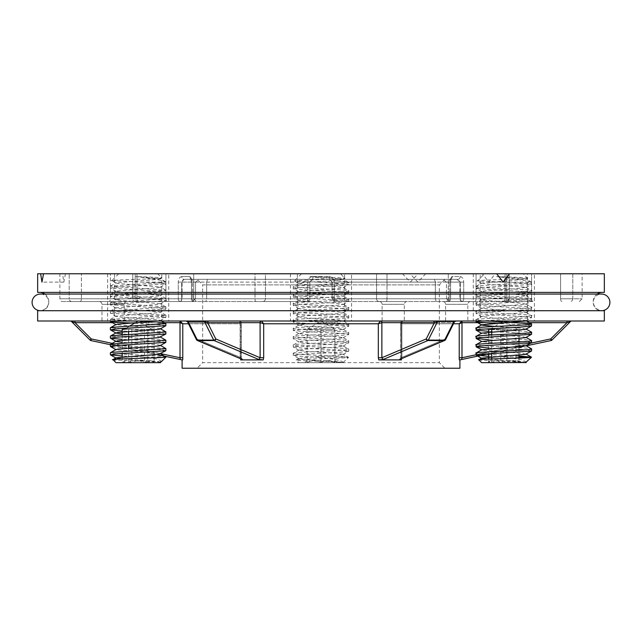 <?xml version="1.0" encoding="UTF-8"?>
<svg xmlns="http://www.w3.org/2000/svg" width="642" height="642" viewBox="0 0 642 642"><rect width="100%" height="100%" fill="white"/><g stroke="black" fill="none" stroke-linecap="round" stroke-linejoin="round"><path stroke-width="0.48" stroke-dasharray="3.21 2.41" d="M39.603 292.391L602.397 292.391L39.603 292.391M597.132 294.052A9.165 9.165 0 0 0 601.971 310.712M44.868 294.052A9.165 9.165 0 0 1 40.029 310.712M444.89 279.334L439.337 284.887L439.337 362.666L444.89 368.227L197.11 368.227L202.663 362.666L439.337 362.666L202.663 362.666L202.663 284.887L439.337 284.887L202.663 284.887L197.11 279.334L444.89 279.334L197.11 279.334M379.318 301.555L407.1 301.555L379.318 301.555A2.777 2.777 0 0 1 382.094 304.332L382.094 321L404.316 321L382.094 321M407.1 301.555A2.777 2.777 0 0 0 404.316 304.332L404.316 321M442.811 301.555L470.594 301.555L442.811 301.555A2.777 2.777 0 0 1 445.596 304.332L445.596 321L467.817 321L445.596 321M470.594 301.555A2.777 2.777 0 0 0 467.817 304.332L467.817 321M99.197 301.555L126.98 301.555L99.197 301.555A2.777 2.777 0 0 1 101.974 304.332L101.974 321L124.203 321L101.974 321M126.98 301.555A2.777 2.777 0 0 0 124.203 304.332L124.203 321M179.327 301.555A2.777 2.777 0 0 0 182.103 298.779L182.103 282.111L195.545 282.111L195.545 298.779L191.958 301.555L108.996 301.555L191.958 301.555L195.545 298.779L181.678 298.779L195.545 298.779L182.103 298.779L195.545 298.779L195.545 282.111L199.172 279.334L329.33 279.334L192.335 279.334L192.785 298.779L309.885 298.779L307.109 301.555L309.885 298.779A2.777 2.777 0 0 1 307.109 301.555L262.666 301.555L307.109 301.555A2.777 2.777 0 0 0 309.885 298.779L309.885 282.111L309.885 298.779L206.652 298.779L205.841 301.555L307.109 301.555L135.574 301.555L205.841 301.555L206.652 298.779L191.396 298.779L191.509 282.111C191.485 278.772 190.899 276.919 189.751 276.558C190.899 276.927 191.485 278.78 191.509 282.111L191.509 298.779L191.509 282.111L191.396 298.779L192.785 298.779L192.335 279.334L183.997 279.334L199.172 279.334L184.88 279.334L199.172 279.334L195.545 282.111L182.103 282.111A2.777 2.777 0 0 1 184.88 279.334M135.574 301.555A2.777 2.777 0 0 1 132.798 298.779L132.798 273.773L43.528 273.773L193.724 273.773L132.798 273.773L132.798 298.779L135.205 298.779A2.777 1.974 90 0 0 137.179 301.555L255.701 301.555L137.179 301.555A2.777 1.974 90 0 1 135.205 298.779L132.798 298.779A2.777 2.777 0 0 0 135.574 301.555M62.659 301.555L71.888 301.555L62.659 301.555A2.777 2.777 0 0 1 59.883 298.779L59.883 273.773M37.653 273.773L531.616 273.773L448.276 273.773L448.276 298.779L476.059 298.779A2.777 1.388 90 0 1 474.671 301.555L445.5 301.555L474.671 301.555A2.777 1.388 90 0 0 476.059 298.779L448.276 298.779A2.777 2.777 0 0 1 445.5 301.555A2.777 2.777 0 0 0 448.276 298.779L448.276 273.773L509.202 273.773L480.224 273.773L480.224 321L527.443 321L480.224 321M602.397 310.72L39.603 310.72L602.397 310.72M65.428 273.773L63.847 282.111L62.531 273.773M460.186 276.558C462.296 276.927 463.476 278.78 463.717 282.111C463.468 278.772 462.296 276.919 460.186 276.558A2.777 2.183 -90 0 1 458.003 279.334L442.828 279.334L458.003 279.334L449.665 279.334L458.003 279.334L460.322 282.111L458.003 279.334A2.777 2.183 90 0 0 460.186 276.558L452.249 276.558C451.101 276.927 450.515 278.78 450.491 282.111C450.515 278.772 451.101 276.919 452.249 276.558A2.777 2.576 -90 0 1 449.665 279.334L434.49 279.334L449.665 279.334L449.215 282.111L449.665 279.334L451.093 278.684L450.604 282.111L435.348 282.111L434.49 279.334L329.33 279.334L434.49 279.334L435.348 282.111L449.215 282.111L449.215 298.779L449.215 282.111L450.604 282.111L450.491 298.779A2.777 2.664 -90 0 1 447.819 301.555L334.891 301.555L447.819 301.555A2.777 2.664 -90 0 0 450.491 298.779L450.491 282.111L451.093 278.684L449.665 279.334A2.777 2.576 90 0 0 452.249 276.558L460.186 276.558M240.525 359.889L261.318 359.889L240.525 359.889L242.427 359.488L241.256 357.738L240.092 357.738L240.525 359.889L240.092 357.738L240.092 323.777L240.092 357.738L241.256 357.738L241.978 359.408L197.303 340.461A1.669 1.412 -67 0 1 196.508 338.928A1.669 1.412 -67 0 0 196.717 339.947M75.01 321L70.299 321L75.01 321L75.01 322.669L179.904 322.669L179.904 321L75.01 321L179.904 321L182.777 323.777L240.092 323.777L239.53 321.016A1.669 1.436 -79.3 0 1 239.747 321.032L239.386 321A1.669 1.445 90 0 1 240.83 322.669A1.669 1.445 90 0 0 239.386 321L179.904 321L239.747 321.032C241.199 322.099 241.705 322.709 241.256 322.87C241.705 322.709 241.199 322.099 239.747 321.032L239.747 321.032A1.669 1.436 -79.3 0 1 240.878 322.669A1.669 1.436 100.7 0 0 239.53 321.016L240.092 323.777L241.256 322.87L240.878 357.738L240.83 322.669L241.256 322.87L241.256 357.738L241.256 322.87L240.092 323.777L188.515 323.777M344.61 273.773L297.39 273.773L344.61 273.773L344.61 321L297.39 321L344.61 321M297.39 273.773L297.39 321M480.224 273.773L527.443 273.773L527.443 321M161.776 273.773L114.557 273.773L161.776 273.773L161.776 321L114.557 321L161.776 321M114.557 273.773L114.557 321M534.393 273.773L473.274 273.773L534.393 273.773L534.393 321L473.274 321L534.393 321M473.274 273.773L473.274 321M351.559 273.773L290.441 273.773L351.559 273.773L351.559 321L290.441 321L351.559 321M290.441 273.773L290.441 321M168.726 273.773L107.607 273.773L168.726 273.773L168.726 321L107.607 321L168.726 321M107.607 273.773L107.607 321M209.075 321L432.925 321L209.075 321A1.669 1.445 90 0 0 207.631 322.669L204.421 321.49L213.722 340.108L197.367 340.108A1.669 1.019 -26.6 0 1 196.46 339.674A1.669 1.019 -26.6 0 1 196.508 338.928A1.669 1.019 -26.6 0 0 196.46 339.674A1.669 1.669 0 0 0 197.303 340.461A1.669 1.412 -67 0 0 197.784 340.557L214.139 340.557L258.79 359.488L263.204 359.889L263.677 357.738L263.677 323.777L378.323 323.777L378.323 357.738L378.796 359.889L401.475 359.889L390.448 359.889L401.475 359.889L401.908 357.738L401.475 359.889M214.316 340.019A1.669 1.019 -26.6 0 1 213.722 340.108A1.669 0.835 -90 0 0 214.139 340.557A1.669 1.412 -67 0 0 215.752 338.928A1.669 1.019 -26.6 0 1 214.316 340.019M255.002 273.773L135.205 273.773L265.443 273.773L255.002 273.773L255.002 298.779L265.443 298.779L265.443 273.773L376.557 273.773L265.443 273.773L265.443 298.779A2.777 2.777 0 0 1 262.666 301.555L255.701 301.555L262.666 301.555A2.777 2.777 0 0 0 265.443 298.779A2.777 2.777 0 0 1 262.666 301.555A2.777 2.777 0 0 0 265.443 298.779L307.775 298.779L307.775 282.111C308.048 278.772 309.813 276.919 313.063 276.558C309.805 276.927 308.04 278.78 307.775 282.111L307.775 298.779L255.002 298.779L255.002 273.773M386.998 273.773L376.557 273.773L386.998 273.773L386.998 298.779L386.998 273.773M527.443 273.773L604.347 273.773M560.594 273.773L531.616 273.773L572.792 273.773L560.594 273.773L560.594 298.779L572.792 298.779L572.792 273.773L582.117 273.773L572.792 273.773L572.792 298.779L582.117 298.779L560.594 298.779L560.594 273.773M505.037 273.773L505.037 298.779A2.777 1.388 -90 0 1 503.641 301.555A2.777 1.388 -90 0 0 505.037 298.779L506.795 298.779A2.777 1.974 90 0 1 504.821 301.555A2.777 1.974 90 0 0 506.795 298.779L334.225 298.779L334.225 282.111C333.952 278.772 332.187 276.919 328.937 276.558C332.195 276.927 333.96 278.78 334.225 282.111L334.225 298.779L376.557 298.779A2.777 2.777 0 0 0 379.334 301.555A2.777 2.777 0 0 1 376.557 298.779A2.777 2.777 0 0 0 379.334 301.555A2.777 2.777 0 0 1 376.557 298.779L506.795 298.779L506.795 273.773L509.202 273.773L505.037 273.773L505.037 298.779L509.202 298.779L506.795 298.779L506.795 273.773L495.142 273.773L488.843 282.111L482.375 273.773M496.667 273.773L495.142 273.773M425.702 273.773L417.91 282.111L410.037 273.773M604.347 292.391L37.653 292.391M332.115 298.779L332.115 282.111L332.115 298.779L332.115 282.111L329.33 279.334L332.115 282.111L329.33 279.334L332.115 282.111L435.348 282.111L332.115 282.111L334.225 282.111L332.115 282.111L332.115 298.779L334.891 301.555L332.115 298.779A2.777 2.777 0 0 0 334.891 301.555A2.777 2.777 0 0 1 332.115 298.779L435.348 298.779L435.348 282.111L435.348 298.779L436.159 301.555L435.348 298.779L449.215 298.779L334.225 298.779A2.777 0.658 90 0 0 334.891 301.555A2.777 0.658 90 0 1 334.225 298.779L332.115 298.779M206.652 298.779L206.652 282.111L207.51 279.334L206.652 282.111L309.885 282.111L312.67 279.334L313.063 276.558L312.67 279.334L309.885 282.111L312.67 279.334L309.885 282.111L191.396 282.111L206.652 282.111L206.652 298.779M446.455 298.779L446.455 282.111L442.828 279.334L446.455 282.111L460.322 282.111L446.455 282.111L446.455 298.779L460.322 298.779L460.322 282.111L460.322 298.779L446.455 298.779L459.897 298.779L446.455 298.779L450.042 301.555L462.673 301.555L450.042 301.555L461.71 301.555L450.042 301.555L446.455 298.779M309.885 298.779L309.885 282.111L307.775 282.111L309.885 282.111L309.885 298.779L307.775 298.779A2.777 0.658 -90 0 1 307.109 301.555A2.777 0.658 -90 0 0 307.775 298.779L309.885 298.779M566.99 321L402.614 321L571.701 321L566.99 321L566.99 322.669L550.732 338.928L461.991 357.738L459.223 357.738L459.223 323.777L462.096 322.669L462.096 321L459.223 323.777L401.908 323.777L401.908 357.738L401.908 323.777L402.47 321.016L401.908 323.777L401.122 322.669A1.669 1.436 79.3 0 1 402.253 321.032L402.253 321.032A1.669 1.436 79.3 0 1 402.47 321.016L402.614 321A1.669 1.445 -90 0 0 401.17 322.669A1.669 1.445 -90 0 1 402.614 321L402.47 321.016A1.669 1.436 -100.7 0 0 402.253 321.032L402.253 321.032A1.669 1.436 -100.7 0 0 401.122 322.669L400.744 322.87C400.295 322.709 400.801 322.099 402.253 321.032C400.801 322.099 400.295 322.709 400.744 322.87L400.744 357.738L401.908 357.738L400.744 357.738L399.573 359.488L400.215 359.889M454.528 321L432.925 321L454.528 321A1.669 0.835 90 0 0 453.942 321.49L444.633 340.108L428.278 340.108A1.669 1.019 26.6 0 1 426.248 338.928L381.87 357.738L378.323 357.738M242.427 359.488L241.256 357.738L196.508 338.928L240.878 357.738L242.427 359.488L197.784 340.557A1.669 0.835 -90 0 1 197.367 340.108L188.387 322.669A1.669 1.445 -90 0 0 186.942 321L187.472 321L186.942 321A1.669 1.445 90 0 1 188.387 322.669L188.058 321.49L187.592 321.923L186.1 321M37.653 321L604.347 321M197.11 368.227L444.89 368.227M182.103 368.227L459.897 368.227M37.653 310.72L604.347 310.72M241.785 359.889L263.204 359.889M459.279 359.889L551.077 340.557L550.732 338.928L551.911 340.108L570.521 321.49L566.99 322.669L462.096 322.669M526.175 345.757L523.72 346.359M518.985 347.362L486.251 354.304M571.701 321A1.669 1.669 0 0 0 570.521 321.49A1.669 1.669 0 0 1 571.701 321M179.904 322.669L180.169 321.016M90.923 340.557L91.268 338.928L180.009 357.738L182.777 357.738L182.777 323.777L180.009 322.669L180.009 357.738L180.217 359.488L182.721 359.889M110.384 344.69L156.889 354.545L110.384 344.69M261.639 321.016L261.519 321A1.669 1.445 90 0 0 260.074 322.669L260.13 322.669A1.669 1.436 -79.3 0 1 261.639 321.016L263.677 323.777L260.13 322.669L260.13 357.738L258.79 359.488M378.796 359.889L383.21 359.488L381.87 357.738L381.926 322.669A1.669 1.445 -90 0 0 380.481 321L378.323 323.777L381.87 322.669A1.669 1.436 -100.7 0 0 380.361 321.016M399.573 359.488L401.122 357.738L399.573 359.488L444.216 340.557A1.669 1.412 67 0 0 444.697 340.461L400.022 359.408L401.122 357.738L400.744 322.87L401.908 323.777L453.485 323.777M445.283 339.947A1.669 1.412 67 0 0 445.492 338.928A1.669 1.412 67 0 1 444.697 340.461A1.669 1.669 0 0 0 445.54 339.674A1.669 1.019 26.6 0 0 445.492 338.928A1.669 1.019 26.6 0 1 445.54 339.674A1.669 1.019 26.6 0 1 444.633 340.108A1.669 0.835 -90 0 1 444.216 340.557L427.861 340.557A1.669 1.412 67 0 1 426.248 338.928L434.369 322.669L437.579 321.49L453.942 321.49L454.408 321.923L445.54 339.674M455.058 321A1.669 1.445 90 0 0 453.613 322.669L445.492 338.928L401.122 357.738L401.122 322.669L401.122 357.738L445.492 338.928L453.613 322.669L401.17 322.669L453.613 322.669A1.669 1.445 -90 0 1 455.058 321M70.299 321A1.669 1.669 0 0 1 71.479 321.49L75.01 322.669L91.268 338.928L90.089 340.108M432.925 321A1.669 1.445 90 0 1 434.369 322.669L381.926 322.669M461.991 357.738L461.831 321.016M260.074 322.669L207.631 322.669L215.752 338.928L260.13 357.738L263.677 357.738M376.557 298.779L376.557 273.773L376.557 298.779M402.43 273.773L410.31 282.111L418.094 273.773M533.004 301.555L461.71 301.555L533.004 301.555A2.777 1.388 90 0 1 531.616 298.779L531.616 273.773L531.616 298.779L463.717 298.779L463.717 282.111L463.717 298.779L531.616 298.779A2.777 1.388 90 0 0 533.004 301.555M181.814 276.558C179.704 276.927 178.524 278.78 178.283 282.111C178.532 278.772 179.704 276.919 181.814 276.558L189.751 276.558L181.814 276.558A2.777 2.183 90 0 0 183.997 279.334L181.678 282.111L195.545 282.111L181.678 282.111L181.678 298.779L181.678 282.111L178.283 282.111L178.283 298.779L178.283 282.111L181.678 282.111L183.997 279.334A2.777 2.183 -90 0 1 181.814 276.558M108.996 301.555L71.888 301.555L108.996 301.555A2.777 1.388 -90 0 0 110.384 298.779L110.384 273.773L110.384 298.779L81.406 298.779L81.406 273.773L81.406 298.779L59.883 298.779L69.208 298.779L69.208 273.773L69.208 298.779L178.283 298.779L110.384 298.779A2.777 1.388 -90 0 1 108.996 301.555M329.33 279.334L328.937 276.558L329.33 279.334M192.335 279.334A2.777 2.576 90 0 1 189.751 276.558A2.777 2.576 -90 0 0 192.335 279.334L190.907 278.684L191.396 282.111L190.907 278.684L192.335 279.334M40.43 310.72A8.33 8.33 0 0 0 48.768 302.39A8.33 8.33 0 0 0 40.43 294.052L601.57 294.052A8.33 8.33 0 0 0 593.232 302.39A8.33 8.33 0 0 0 601.57 310.72L40.43 310.72L601.57 310.72M307.109 329.33L307.109 362.666C311.699 359.865 316.329 359.865 321 362.666C316.41 359.865 311.779 359.865 307.109 362.666C307.109 359.865 307.109 359.865 307.109 362.666C307.109 359.865 307.109 359.865 307.109 362.666L321 362.666L307.109 362.666L307.109 329.33L314.058 329.33L307.109 329.33L321 320.992L334.891 329.33L307.109 329.33L334.891 329.33L314.058 329.33L334.891 329.33L334.891 362.666L337.042 362.666L321 362.666L334.891 362.666L334.891 360.523L337.042 362.666M334.891 360.523L334.891 362.666C330.301 359.865 325.671 359.865 321 362.666C325.59 359.865 330.221 359.865 334.891 362.666L334.891 329.33M343.109 362.537L348.51 357.385C349.705 358.22 294.028 359.095 296.139 360.026C295.087 360.86 345.155 361.735 343.221 362.666L298.779 362.666L343.221 362.666L336.713 361.623L305.287 359.544L298.891 358.629L293.314 355.395L293.217 353.373C291.492 354.625 339.209 355.861 347.322 357.113L315.391 357.113L299.645 356.222L293.217 355.291L300.665 354.296L340.453 352.185L348.783 351.126L340.589 350.083L301.339 348.004L293.217 346.961L301.363 345.918L340.758 343.823L348.783 342.796L340.525 341.745L301.323 339.666L293.217 338.623L301.355 337.588L339.915 335.549L348.783 334.458C349.256 333.792 335.935 333.062 321 332.371L301.299 331.328L293.217 330.293L301.788 329.226L340.95 327.147L348.783 326.128C349.994 324.724 291.428 323.327 293.217 321.963C291.468 320.607 350.636 319.138 348.783 317.79L341.303 316.795L301.531 314.676L293.217 313.625L301.403 312.582L340.669 310.495L348.783 309.46L340.669 308.417L301.347 306.33L293.217 305.295L300.929 304.276L341.311 302.125L348.783 301.122L340.645 300.079L302.077 298.048L293.217 296.957L301.178 295.93L340.701 293.827L348.783 292.792L340.621 291.749L301.387 289.67L293.217 288.627L301.419 287.576L321.128 286.533C335.935 285.851 348.646 285.184 348.783 284.454L348.686 282.44L343.109 279.206L321 277.248L309.95 276.558L347.322 282.111L315.391 282.111L294.373 280.955C293.225 280.121 347.033 279.246 344.987 278.315C345.268 277.745 324.202 277.167 309.95 276.558M298.891 358.629L305.287 357.458L336.713 355.379L343.221 354.336L336.713 353.293L305.287 351.206L298.779 350.171L305.287 349.128L336.713 347.041L343.221 345.998L336.713 344.963L305.287 342.876L298.779 341.833L305.287 340.79L336.713 338.711L343.221 337.668L336.713 336.625L305.287 334.546L298.779 333.503L305.287 332.46L336.713 330.373L343.221 329.33L336.713 328.295L305.287 326.208L298.779 325.165L305.287 324.122L336.713 322.043L343.221 321L336.713 319.957L305.287 317.878L298.779 316.835L305.287 315.792L336.713 313.705L343.221 312.67L336.713 311.627L305.287 309.54L298.891 308.625L305.287 307.454L336.713 305.375L343.221 304.332L336.713 303.289L305.287 301.21L298.891 300.296L305.287 299.124L343.109 296.131L336.713 294.959L298.891 291.966L305.287 290.794L336.713 288.707L343.109 287.793L348.686 284.558L338.896 283.307L315.391 282.111M298.891 291.966L293.217 288.627L293.314 286.605L298.891 283.371L305.287 282.456L336.713 280.377L343.109 279.206M343.109 296.131L348.686 292.896L348.783 290.874C350.492 289.486 291.508 288.098 293.217 286.709C291.508 285.321 350.492 283.925 348.783 282.536L347.322 282.111M343.109 354.464L348.783 351.126L348.686 349.104L343.109 345.869M293.217 355.291L293.314 353.269L298.891 350.034M293.217 353.373C291.508 351.985 350.492 350.596 348.783 349.208C350.492 347.82 291.508 346.431 293.217 345.043L298.891 341.704M343.109 346.134L348.783 342.796L348.686 340.774L343.109 337.54M298.891 350.299L293.314 347.065L293.217 345.043C291.508 343.655 350.492 342.266 348.783 340.878C350.492 339.49 291.508 338.093 293.217 336.705L298.891 333.375M343.109 337.796L348.783 334.458L348.686 332.436L343.109 329.202M298.891 341.961L293.314 338.727L293.217 336.705C291.508 335.317 350.492 333.928 348.783 332.54C350.492 331.152 291.508 329.763 293.217 328.375L298.891 325.037M343.109 329.466L348.783 326.128L348.686 324.106L343.109 320.872M298.891 333.631L293.314 330.397L293.217 328.375C291.508 326.987 350.492 325.598 348.783 324.21C350.492 322.822 291.508 321.425 293.217 320.037L298.891 316.707M343.109 321.128L348.783 317.79L348.686 315.768L343.109 312.534M298.891 325.293L293.314 322.059L293.217 320.037C291.508 318.649 350.492 317.26 348.783 315.872C350.492 314.484 291.508 313.095 293.217 311.707L298.891 308.369M343.109 312.798L348.783 309.46L348.686 307.438L343.109 304.204M298.891 316.963L293.314 313.729L293.217 311.707C291.508 310.319 350.492 308.93 348.783 307.542C350.492 306.154 291.508 304.765 293.217 303.377L298.891 300.039M343.109 304.46L348.783 301.122L348.686 299.1L343.109 295.866M298.891 308.625L293.314 305.391L293.217 303.377C291.508 301.981 350.492 300.592 348.783 299.204C350.492 297.816 291.508 296.427 293.217 295.039L298.891 291.701M298.891 300.296L293.314 297.061L293.217 295.039C291.508 293.651 350.492 292.262 348.783 290.874L343.109 287.536L336.713 286.621L305.287 284.542L298.891 283.371M340.445 273.773L301.555 273.773L340.445 273.773L344.987 278.315L343.109 279.463M301.555 273.773L294.373 280.955L298.891 283.628M298.891 358.372L296.139 360.026L298.779 362.666M343.221 362.666C342.748 360.603 333.471 358.75 315.391 357.113M347.322 357.113L348.486 357.321L343.109 354.207M321 329.33L321 362.666L321 329.33M517.476 329.33L489.942 329.33L517.476 329.33M515.967 362.666L487.8 362.666L515.967 362.666C510.96 359.865 505.904 359.865 500.808 362.666C496.804 359.865 492.759 359.865 488.682 362.666L489.694 360.772L491.708 362.666C496.715 359.865 501.763 359.865 506.859 362.666C510.863 359.865 514.908 359.865 518.985 362.666L517.476 360.523L515.967 362.666L515.967 329.33M479.879 321L531.119 317.79C532.17 317.421 530.918 317.092 527.347 316.795L476.557 313.625C475.353 313.288 476.789 312.935 480.874 312.582L531.119 309.46C531.985 309.059 530.565 308.714 526.849 308.417L476.557 305.295C475.337 304.966 476.653 304.629 480.505 304.276L531.119 301.122C532.419 300.785 530.99 300.44 526.825 300.079L476.557 296.957C473.836 296.195 483.603 295.609 498.601 294.871L531.119 292.792C533.967 292.07 523.96 291.412 509.074 290.706L476.147 288.483L476.155 286.348L481.733 283.114L525.942 279.222L522.227 278.291L496.611 276.558C513.472 278.604 525.052 280.458 531.359 282.111L503.448 282.111L477.688 280.955L484.389 273.773M476.557 288.627C475.505 288.242 476.95 287.889 480.89 287.576L531.119 284.454L531.616 284.213L531.616 282.295M486.788 321L476.557 320.037C468.114 318.649 526.047 317.26 531.119 315.872C539.553 314.484 481.62 313.095 476.557 311.707C468.114 310.319 526.047 308.93 531.119 307.542C539.553 306.154 481.62 304.765 476.557 303.377C468.114 301.981 526.047 300.592 531.119 299.204C539.553 297.816 481.62 296.427 476.557 295.039C468.114 293.651 526.047 292.262 531.119 290.874C539.553 289.486 481.62 288.098 476.557 286.709L476.059 286.46M476.557 286.709C468.114 285.321 526.047 283.925 531.119 282.536L531.359 282.111M483.009 354.087L476.059 353.132M531.119 349.208C539.553 347.82 481.62 346.431 476.557 345.043L476.059 344.794M531.119 340.878C539.553 339.49 481.62 338.093 476.557 336.705L476.059 336.464M531.119 332.54C539.553 331.152 481.62 329.763 476.557 328.375L476.059 328.126M476.557 320.037L476.155 319.684L481.733 316.442L485.44 315.792L525.942 312.55L522.227 311.627L481.725 308.385L485.44 307.454L525.942 304.22L522.227 303.289L481.725 300.055L485.44 299.124L525.942 295.882L522.227 294.959L482.014 291.829L481.733 291.444L485.44 290.794L516.304 288.707L525.934 287.279L491.363 284.542L481.733 283.114M476.557 313.625L476.059 313.376L476.155 311.346L481.733 308.112M476.557 311.707L476.059 311.458M476.557 305.295L476.059 305.046L476.155 303.016L481.733 299.782M476.557 303.377L476.059 303.128M476.557 296.957L476.059 296.708L476.155 294.678L481.733 291.444M476.557 295.039L476.059 294.79M518.985 357.113L488.682 356.358M518.985 355.973L488.682 354.44M531.616 350.885L524.666 349.922M518.985 349.553L488.682 348.028M531.616 342.547L527.612 341.817L488.682 339.69M531.616 334.217L516.834 332.765L488.682 331.36M531.616 325.879L519.226 324.571L495.102 323.359M505.447 321.955L502.461 321.811M531.119 317.79L531.616 317.541L531.512 315.519L525.934 312.277M531.119 315.872L531.616 315.631M531.119 309.46L531.616 309.211L531.512 307.181L525.934 303.947M531.119 307.542L531.616 307.293M531.119 301.122L531.616 300.881L531.512 298.851L525.934 295.609M531.119 299.204L531.616 298.963M531.119 292.792L531.616 292.543L531.512 290.513L525.934 287.279M531.119 290.874L531.616 290.625M477.688 280.955C470.458 280.121 523.19 279.246 527.387 278.315L523.278 273.773M526.055 362.666L481.612 362.666M478.812 359.873L479.413 360.026C484.052 360.86 533.341 361.735 525.662 362.666M526.641 362.088L520.983 359.48L503.448 357.113M531.359 357.113L530.846 357.385M527.387 278.315C530.854 277.745 512.444 277.167 496.611 276.558M531.119 284.454C534.906 283.692 520.814 282.897 503.448 282.111M519.876 362.666L517.476 360.523M494.749 329.33L488.682 329.33M488.682 335.14L488.682 353.726M488.682 359.079L488.682 362.666M491.708 334.972L491.708 353.557M491.708 358.95L491.708 362.666M506.859 329.33L506.859 362.666M518.985 329.33L518.985 338.511M518.985 341.937L518.985 355.178M518.985 358.043L518.985 362.666M500.808 329.33L500.808 362.666M525.942 362.553L522.227 361.623L486.652 359.167M525.942 354.224L522.227 353.293L481.725 350.05M525.934 345.613L481.492 341.584M525.942 337.556L522.227 336.625L491.363 334.546L481.733 333.11M525.942 329.218L522.227 328.295L494.765 326.433M525.662 321L525.934 320.615L522.227 319.957L491.363 317.878L481.733 316.442M129.532 326.176L124.275 329.33L154.096 329.33L122.237 329.33M147.748 362.666L122.124 362.666L147.748 362.666C142.484 359.865 137.171 359.865 131.819 362.666C128.649 359.865 125.455 359.865 122.237 362.666L123.039 361.751L128.585 362.666C133.849 359.865 139.154 359.865 144.514 362.666C147.676 359.865 150.87 359.865 154.096 362.666L150.918 360.523L147.748 362.666L147.748 329.33M111.74 321L165.941 317.252L160.909 316.442L110.488 313.2L115.857 312.245L165.941 308.922L160.219 308.056L110.384 304.749L115.777 303.915L165.845 300.697L159.585 299.67L110.384 296.419L116.033 295.561L165.941 292.254L160.524 291.412L110.384 288.081L115.496 287.271L165.941 283.916L160.187 283.05L111.885 280.61M165.845 323.552L110.384 319.499L165.941 315.334L110.384 311.169L165.941 306.996L110.384 302.831L165.941 298.666L110.384 294.501L165.941 290.336L110.384 286.163L163.678 282.536L165.941 282.111L143.776 282.111M165.853 357.113C170.026 355.861 123.063 354.625 112.655 353.373L110.384 352.835M165.845 348.558L110.384 344.505M165.845 340.22L110.384 336.167M165.845 331.89L110.384 327.837M165.941 357.113L143.776 357.113L122.237 356.029M165.941 350.588L160.628 349.754L112.655 346.961M165.941 342.25L150.148 340.758L122.237 339.361M165.941 333.92L150.685 332.452L122.237 331.031M165.941 325.582L153.911 324.298L129.467 323.078M120.311 273.773L157.611 273.773L120.311 273.773M113.714 280.955C99.847 280.121 149.032 279.246 160.195 278.315L161.808 277.97L157.611 273.773M160.388 362.666L115.945 362.666M112.96 359.68L115.327 360.026C126.265 360.86 172.505 361.735 158.574 362.666M161.664 361.39L157.659 359.167L143.776 357.113M160.195 278.315C167.153 277.745 152.579 277.167 135.647 276.558C153.261 278.604 163.333 280.458 165.853 282.111L165.941 283.916M158.574 321L160.267 320.607L158.815 319.957L117.759 316.835L116.066 316.153L158.574 312.67L160.267 311.98L117.759 308.497L116.066 307.815L158.574 304.332L160.267 303.65L117.759 300.167L116.066 299.485L158.574 296.002L160.267 295.32L117.759 291.829L116.066 291.147L158.574 287.664L160.267 286.982L117.759 283.499L116.066 282.817L158.574 279.334L160.267 278.652L165.684 281.846M122.237 334.891L122.237 353.477M122.237 356.936L122.237 362.666M128.585 329.33L128.585 331.465M128.585 334.554L128.585 336.472M128.585 339.803L128.585 344.81M128.585 348.133L128.585 362.666M144.514 329.33L144.514 362.666M154.096 329.33L154.096 362.666M131.819 329.33L131.819 362.666M160.267 362.273L158.815 361.623L146.962 360.587L121.723 358.942M160.267 353.935L158.815 353.293L116.066 349.77M160.267 345.605L158.815 344.963L146.962 343.919L122.237 342.314M160.267 337.267L158.815 336.625L146.962 335.581L122.237 333.984M160.267 328.937L158.815 328.295L115.817 324.627M160.267 278.652L135.647 276.558M382.094 304.332L404.316 304.332L382.094 304.332M445.596 304.332L467.817 304.332L445.596 304.332M101.974 304.332L124.203 304.332L101.974 304.332M71.888 301.555A2.777 2.68 -90 0 1 69.208 298.779A2.777 2.68 90 0 0 71.888 301.555M138.359 301.555A2.777 1.388 -90 0 1 136.963 298.779L136.963 273.773L136.963 298.779L165.941 298.779L165.941 273.773L165.941 298.779L136.963 298.779A2.777 1.388 -90 0 0 138.359 301.555M135.205 298.779L135.205 273.773L135.205 298.779L255.002 298.779L135.205 298.779M476.059 298.779L476.059 273.773L476.059 298.779M476.059 354.761L530.573 343.205M529.473 322.669L482.944 322.669M196.508 338.928L188.387 322.669L240.83 322.669L188.387 322.669L196.508 338.928M112.23 343.374L160.749 353.662M158.389 322.669L112.438 322.669M187.472 321A1.669 0.835 90 0 1 188.058 321.49L204.421 321.49A1.669 0.835 90 0 0 203.827 321M383.21 359.488L427.861 340.557A1.669 0.835 -90 0 0 428.278 340.108L437.579 321.49A1.669 0.835 90 0 1 438.173 321M313.063 276.558L328.937 276.558L313.063 276.558M191.509 298.779L165.941 298.779L191.509 298.779A2.777 2.664 90 0 0 194.181 301.555A2.777 2.664 90 0 1 191.509 298.779M386.299 301.555A2.777 0.698 90 0 0 386.998 298.779A2.777 0.698 90 0 1 386.299 301.555M449.215 298.779A2.777 1.388 90 0 1 447.819 301.555A2.777 1.388 90 0 0 449.215 298.779L450.604 298.779L449.215 298.779M560.594 298.779A2.777 1.388 -90 0 0 561.983 301.555A2.777 1.388 90 0 1 560.594 298.779M461.71 301.555A2.777 2.006 90 0 0 463.717 298.779A2.777 2.006 90 0 1 461.71 301.555A2.777 1.388 90 0 1 460.322 298.779L463.717 298.779L460.322 298.779A2.777 1.388 -90 0 0 461.71 301.555M572.792 298.779A2.777 2.68 -90 0 1 570.112 301.555A2.777 2.68 90 0 0 572.792 298.779M460.322 282.111L463.717 282.111L460.322 282.111M255.701 301.555A2.777 0.698 90 0 1 255.002 298.779A2.777 0.698 90 0 0 255.701 301.555M167.329 301.555A2.777 1.388 -90 0 1 165.941 298.779A2.777 1.388 -90 0 0 167.329 301.555M192.785 298.779A2.777 1.388 90 0 0 194.181 301.555A2.777 1.388 90 0 1 192.785 298.779M80.017 301.555A2.777 1.388 90 0 0 81.406 298.779A2.777 1.388 -90 0 1 80.017 301.555M178.283 298.779A2.777 2.006 -90 0 0 180.29 301.555A2.777 2.006 -90 0 1 178.283 298.779L181.678 298.779A2.777 1.388 -90 0 1 180.29 301.555A2.777 1.388 90 0 0 181.678 298.779L178.283 298.779M462.673 301.555C460.466 300.745 459.536 299.814 459.897 298.779L459.897 282.111L457.12 279.334M196.46 339.674L187.592 321.923M454.408 321.923L455.9 321M509.202 298.779L509.202 273.773L509.202 298.779L506.426 301.555C508.873 300.304 509.796 299.381 509.202 298.779M579.341 301.555L582.117 298.779L582.117 273.773M193.724 298.779L193.724 273.773L193.724 298.779L196.5 301.555L193.724 298.779M63.847 282.111L41.963 282.111M410.31 282.111L417.91 282.111M488.843 282.111L503.127 282.111M447.819 301.555A2.777 2.777 0 0 0 450.604 298.779L450.604 282.111L450.604 298.779A2.777 2.777 0 0 1 447.819 301.555M191.396 298.779A2.777 2.777 0 0 0 194.181 301.555A2.777 2.777 0 0 1 191.396 298.779M307.109 360.523L304.958 362.666M489.942 329.33L503.834 320.992L517.725 329.33M476.059 321L476.059 319.796M489.694 360.772L487.8 362.666M526.601 321L525.934 320.615M531.512 282.183L525.934 278.941M525.942 320.888L531.52 317.654M481.725 316.723L476.147 313.489M525.942 312.55L531.52 309.324M481.725 308.385L476.147 305.151M525.942 304.22L531.52 300.986M481.725 300.055L476.147 296.821M525.942 295.882L531.52 292.656M481.725 291.717L476.147 288.483M525.942 287.552L531.52 284.318M481.725 283.387L477.391 280.875M525.942 279.222L527.636 278.235M135.285 322.717L138.166 320.992L152.058 329.33M110.384 288.081L110.384 286.163M110.384 321L110.384 319.499M110.384 313.087L110.384 311.169M110.384 304.749L110.384 302.831M110.384 296.419L110.384 294.501M165.941 317.252L165.941 315.334M165.941 308.922L165.941 306.996M165.941 300.584L165.941 298.666M165.941 292.254L165.941 290.336M118.722 273.773L111.885 280.618M123.039 361.751L122.124 362.666M153.294 361.751L154.2 362.666M161.439 321L160.267 320.318M110.488 319.387L116.066 316.153M165.845 315.222L160.267 311.98M110.488 311.049L116.066 307.815M165.845 306.884L160.267 303.65M110.488 302.719L116.066 299.485M165.845 298.554L160.267 295.32M110.488 294.389L116.066 291.147M165.845 290.216L160.267 286.982M110.488 286.051L116.066 282.817M160.267 361.984L160.701 362.24M160.267 320.607L165.845 317.365M116.066 316.434L110.488 313.2M160.267 312.269L165.845 309.035M116.066 308.104L110.488 304.87M160.267 303.939L165.845 300.697M116.066 299.766L110.488 296.532M160.267 295.601L165.845 292.367M116.066 291.436L110.488 288.202M160.267 287.271L165.845 284.029M116.066 283.098L111.909 280.69M160.267 278.933L161.776 278.058"/><path stroke-width="0.96" d="M602.397 292.391A9.165 9.165 0 0 0 597.132 294.052M39.603 292.391A9.165 9.165 0 0 1 44.868 294.052M40.029 310.712A9.165 9.165 0 0 1 39.603 310.72M601.971 310.712A9.165 9.165 0 0 0 602.397 310.72M263.204 359.889L258.79 359.488L214.139 340.557A1.669 0.835 90 0 1 213.722 340.108L204.421 321.49L188.058 321.49L187.592 321.923L196.46 339.674A1.669 1.019 -26.6 0 0 197.367 340.108L213.722 340.108A1.669 1.019 -26.6 0 0 214.316 340.019A1.669 1.019 -26.6 0 0 215.752 338.928L260.13 357.738L263.677 357.738L263.204 359.889L240.525 359.889M203.827 321A1.669 0.835 -90 0 1 204.421 321.49L207.631 322.669L215.752 338.928A1.669 1.412 -67 0 1 214.139 340.557L197.784 340.557L242.427 359.488L241.785 359.889M182.721 359.889L182.103 359.889L182.721 359.889L182.777 357.738L182.721 359.889L182.103 359.889L182.103 368.227L459.897 368.227L459.897 359.889L459.279 359.889L459.223 357.738L459.279 359.889L459.897 359.889L459.279 359.889M401.475 359.889L378.796 359.889L378.323 357.738L378.323 323.777L263.677 323.777L263.677 357.738M604.347 310.72L37.653 310.72L37.653 321L604.347 321L604.347 310.72M505.037 273.773L37.653 273.773L37.653 292.391L604.347 292.391L604.347 273.773L496.667 273.773L503.127 282.111L509.435 273.773M40.631 273.773L41.963 282.111L43.528 273.773M461.831 321.016L462.096 322.669L461.831 321.016L459.223 323.777L453.485 323.777M566.99 321L566.99 322.669L570.521 321.49L551.911 340.108A1.669 1.669 0 0 1 551.077 340.557L525.942 345.886L531.52 342.651L531.616 340.629L525.934 337.283M523.72 346.359L518.985 347.362M486.251 354.304L459.897 359.889M461.991 357.738L461.783 359.488L461.991 357.738L459.223 357.738L459.223 323.777L461.991 322.669L461.991 357.738L476.059 354.761M530.573 343.205L550.732 338.928L551.077 340.557A1.669 1.669 0 0 0 551.911 340.108A1.669 1.669 0 0 1 551.077 340.557M529.473 322.669L566.99 322.669L550.732 338.928L551.911 340.108M571.701 321A1.669 1.669 0 0 0 570.521 321.49M380.361 321.016L380.481 321A1.669 1.445 -90 0 1 381.926 322.669L381.87 322.669A1.669 1.436 79.3 0 0 380.361 321.016L378.323 323.777L381.87 322.669L381.87 357.738L383.21 359.488L378.796 359.889M400.215 359.889L399.573 359.488L444.697 340.461A1.669 1.412 67 0 0 445.283 339.947M258.79 359.488L260.13 357.738L260.074 322.669A1.669 1.445 90 0 1 261.519 321L263.677 323.777L260.13 322.669A1.669 1.436 100.7 0 1 261.639 321.016M180.169 321.016L179.904 322.669L180.169 321.016L182.777 323.777L182.777 357.738L180.009 357.738L180.009 322.669L182.777 323.777L188.515 323.777M71.479 321.49A1.669 1.669 0 0 0 70.299 321A1.669 1.669 0 0 1 71.479 321.49L75.01 322.669L91.268 338.928L90.089 340.108A1.669 1.669 0 0 0 90.923 340.557A1.669 1.669 0 0 1 90.089 340.108L71.479 321.49L90.089 340.108A1.669 1.669 0 0 0 90.923 340.557L110.384 344.69L90.923 340.557L91.268 338.928L112.23 343.374M156.889 354.545L180.217 359.488L156.889 354.545M182.103 359.889L180.217 359.488L180.009 357.738L160.749 353.662M378.323 357.738L381.87 357.738L426.248 338.928A1.669 1.412 67 0 0 427.861 340.557L383.21 359.488M432.925 321A1.669 1.445 -90 0 1 434.369 322.669L426.248 338.928A1.669 1.019 26.6 0 0 428.278 340.108L444.633 340.108A1.669 1.019 26.6 0 0 445.54 339.674L454.408 321.923L455.9 321M399.573 359.488L444.216 340.557A1.669 1.412 67 0 0 444.697 340.461A1.669 1.669 0 0 0 445.54 339.674M381.926 322.669L434.369 322.669L437.579 321.49L428.278 340.108A1.669 0.835 90 0 1 427.861 340.557L444.216 340.557A1.669 0.835 90 0 0 444.633 340.108L453.942 321.49L454.408 321.923M196.717 339.947A1.669 1.412 -67 0 0 197.303 340.461L242.427 359.488M196.46 339.674A1.669 1.669 0 0 0 197.303 340.461L197.303 340.461A1.669 1.412 -67 0 0 197.784 340.557A1.669 0.835 90 0 1 197.367 340.108L188.058 321.49A1.669 0.835 -90 0 0 187.472 321M209.075 321A1.669 1.445 -90 0 0 207.631 322.669L260.074 322.669M75.01 321L75.01 322.669L112.438 322.669M601.57 310.72A8.33 8.33 0 0 0 609.9 302.39A8.33 8.33 0 0 0 601.57 294.052L40.43 294.052A8.33 8.33 0 0 0 32.1 302.39A8.33 8.33 0 0 0 40.43 310.72M488.682 356.358L476.147 355.154L476.155 353.02L481.733 349.778L525.942 345.886M476.557 355.291C475.489 354.946 476.733 354.617 480.296 354.296L531.119 351.126L531.616 350.885L531.512 348.847L525.934 345.613M476.557 353.373C468.114 351.985 526.047 350.596 531.119 349.208L531.616 348.959M488.682 348.028L476.147 346.824L476.155 344.682L481.733 341.448L525.662 337.668L531.616 334.217L531.512 332.179L525.934 328.945M476.557 346.961C475.682 346.56 477.11 346.207 480.842 345.918L531.52 342.651M476.557 345.043C468.114 343.655 526.047 342.266 531.119 340.878L531.616 340.629M488.682 339.69L476.147 338.486L476.155 336.352L481.733 333.11L525.662 329.33L531.52 325.984L531.512 323.849L505.447 321.955M476.557 338.623C475.257 338.286 476.685 337.941 480.834 337.588L531.52 334.322M476.557 336.705C468.114 335.317 526.047 333.928 531.119 332.54L531.616 332.291M488.682 331.36L476.147 330.157L476.155 328.014L481.733 324.78L525.662 321M476.557 330.293C475.104 329.956 476.645 329.603 481.187 329.226L519.779 327.147L531.52 325.984M476.557 328.375C468.114 326.987 526.047 325.598 531.119 324.21L531.616 323.961M495.102 323.359L476.557 321.963L479.879 321M518.985 357.113L531.359 357.113L518.985 355.973M488.682 354.44L483.009 354.087M524.666 349.922L518.985 349.553M502.461 321.811L486.788 321M486.652 359.167L481.733 358.116L478.844 359.793L481.612 362.666L526.215 362.513M530.846 357.385L531.359 357.113L530.846 357.385C525.71 358.22 470.923 359.095 479.413 360.026M525.934 362.281L531.488 357.241M488.682 335.14L488.682 329.33L494.749 329.33M488.682 353.726L488.682 359.079M491.708 329.33L491.708 334.972M491.708 353.557L491.708 358.95M518.985 338.511L518.985 341.937M518.985 355.178L518.985 358.043M525.662 362.666L526.215 362.393M481.733 358.116L525.662 354.336L531.52 350.989M476.147 346.824L481.733 349.778M476.147 338.486L481.733 341.448M494.765 326.433L482.014 325.165L476.147 321.819M122.237 356.029L110.488 354.865L115.424 353.943L165.845 350.701L165.845 348.558L160.267 345.316M110.384 354.753L110.384 352.835L112.35 352.338L165.941 348.67M112.655 346.961L110.384 346.423L116.146 345.557L165.845 342.371L165.845 340.22L160.267 336.986M110.384 346.423L110.384 344.505L112.35 344L165.941 340.332M122.237 339.361L110.488 338.198L116.748 337.17L165.845 334.033L165.845 331.89L160.267 328.648M110.384 338.085L110.384 336.167L112.35 335.67L165.941 332.002M122.237 331.031L110.488 329.868L116.258 328.881L165.845 325.703L165.845 323.552L161.439 321M110.384 329.755L110.384 327.837L112.35 327.332L165.941 323.664M129.467 323.078L112.655 321.963L110.488 321.53L111.74 321M121.723 358.942L116.066 357.819L112.984 359.608L115.945 362.666L158.574 362.666L161.664 361.39L165.941 357.113L160.267 353.654M165.853 357.113L163.429 357.385C151.263 358.22 99.911 359.095 115.327 360.026M158.574 362.666L160.388 362.666L158.574 362.666L161.222 361.719M160.267 361.984L160.733 362.329M122.237 334.891L122.237 329.33L124.275 329.33M122.237 353.477L122.237 356.936M128.585 331.465L128.585 334.554M128.585 336.472L128.585 339.803M128.585 344.81L128.585 348.133M116.066 357.819L158.574 354.336L165.845 350.701M110.488 346.536L116.066 349.77L117.518 349.128L158.574 345.998L160.267 345.605L165.845 342.371M122.237 342.314L116.066 341.44L117.518 340.79L158.574 337.668L165.845 334.033M122.237 333.984L116.066 333.102L117.518 332.46L158.574 329.33L160.267 328.937L165.845 325.703M110.488 321.538L116.066 324.772L117.518 324.122L158.574 321M482.944 322.669L462.096 322.669M454.528 321A1.669 0.835 -90 0 0 453.942 321.49L437.579 321.49A1.669 0.835 -90 0 1 438.173 321M179.904 322.669L158.389 322.669M187.592 321.923L186.1 321M476.059 321.714L476.059 321M531.512 323.849L525.934 320.615M525.934 353.951L531.472 357.161M481.725 358.388L476.147 355.154M481.725 333.391L476.147 330.157M110.384 321.417L110.384 321M135.285 322.717L129.532 326.176M110.488 352.723L116.066 349.489M110.488 344.385L116.066 341.151M110.488 336.055L116.066 332.821M110.488 327.717L116.066 324.483M116.066 358.108L110.488 354.865M116.066 341.44L110.488 338.198M116.066 333.102L110.488 329.868"/></g></svg>
